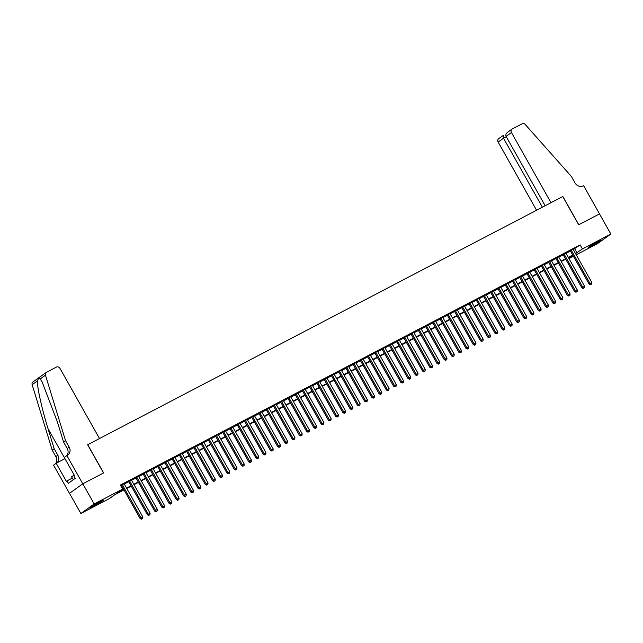 <?xml version="1.0" encoding="UTF-8"?>
<svg xmlns="http://www.w3.org/2000/svg" width="643" height="643" viewBox="0 0 643 643"><rect width="100%" height="100%" fill="white"/><g stroke="black" fill="none" stroke-linecap="round" stroke-linejoin="round"><path stroke-width="0.96" d="M99.745 501.797A7.234 0.426 -29.4 0 1 103.242 500.262A7.234 0.426 -29.4 0 1 94.135 505.824A7.234 0.426 -29.4 0 1 90.639 507.367A7.234 0.426 -29.4 0 1 99.745 501.797M597.588 241.76A7.234 0.426 -29.4 0 1 601.084 240.217A7.234 0.426 -29.4 0 1 591.978 245.779A7.234 0.426 -29.4 0 1 588.482 247.322A7.234 0.426 -29.4 0 1 597.588 241.76M87.729 444.683L99.496 438.534L59.952 368.359A2.781 2.443 54.4 0 0 56.415 367.073L46.529 372.233A2.781 2.443 54.4 0 0 45.46 375.174L65.522 440.624L69.155 447.078A6.494 5.707 -125.6 0 1 67.877 454.995A6.494 5.707 -125.6 0 1 67.274 455.373L64.268 457.446L74.443 475.515L73.873 475.933L75.231 478.352L68.295 483.327L66.928 480.908L66.358 481.318L56.174 463.249L53.562 465.122L69.476 493.358L82.818 483.793L103.636 472.918L87.729 444.683L562.762 196.557L578.668 224.785L599.485 213.91L610.85 234.084L597.54 243.625L576.2 254.773M573.419 256.227L569.119 258.47L573.082 255.633M568.661 257.658L569.119 258.47M123.995 489.926L114.687 494.788L109.294 498.655L80.873 513.5L94.183 503.959L122.604 489.114L117.211 492.98L123.786 489.548M69.508 493.334L80.873 513.5M124.139 483.777L120.587 485.529M131.373 479.991L128.592 481.446M138.615 476.206L135.834 477.669M145.857 472.428L143.076 473.883M153.098 468.643L150.317 470.097M160.34 464.865L157.559 466.32M167.582 461.079L164.801 462.534M174.824 457.294L172.043 458.756M182.065 453.516L179.276 454.971M189.307 449.73L186.518 451.185M196.549 445.953L193.76 447.407M203.791 442.167L201.002 443.622M211.033 438.381L208.244 439.844M218.274 434.604L215.485 436.058M225.516 430.818L222.727 432.273M232.758 427.04L229.969 428.495M240 423.255L237.211 424.71M247.242 419.469L244.453 420.932M254.483 415.691L251.694 417.146M261.717 411.906L258.936 413.361M268.959 408.128L266.178 409.583M276.201 404.343L273.42 405.797M283.442 400.557L280.661 402.02M290.684 396.779L287.903 398.234M297.926 392.994L295.145 394.448M305.168 389.216L302.387 390.671M312.41 385.43L309.621 386.885M319.651 381.645L316.862 383.107M326.893 377.867L324.104 379.322M334.135 374.081L331.346 375.536M341.377 370.304L338.588 371.758M348.619 366.518L345.83 367.973M355.86 362.732L353.071 364.195M363.102 358.955L360.313 360.41M370.344 355.169L367.555 356.624M377.586 351.391L374.797 352.846M384.819 347.606L382.038 349.061M392.061 343.82L389.28 345.283M399.303 340.043L396.522 341.497M406.545 336.257L403.764 337.712M413.787 332.479L411.006 333.934M421.028 328.694L418.247 330.148M428.27 324.908L425.489 326.371M435.512 321.13L432.731 322.585M442.754 317.345L439.965 318.799M449.996 313.567L447.206 315.022M457.237 309.781L454.448 311.236M464.479 305.996L461.69 307.458M471.721 302.218L468.932 303.673M478.963 298.432L476.174 299.887M486.204 294.655L483.415 296.11M493.446 290.869L490.657 292.324M500.688 287.083L497.899 288.546M507.93 283.306L505.141 284.761M515.164 279.52L512.383 280.975M522.405 275.743L519.624 277.197M529.647 271.957L526.866 273.412M536.889 268.171L534.108 269.634M544.131 264.394L541.35 265.848M551.372 260.608L548.592 262.063M558.614 256.83L555.833 258.285M565.856 253.045L563.067 254.499M573.259 249.548L580.155 244.895L120.329 485.079L122.604 489.114M120.788 485.891L121.511 485.513M124.292 484.058L128.753 481.728M131.534 480.273L135.994 477.95M138.775 476.495L143.236 474.164M146.017 472.709L150.478 470.387M153.259 468.932L157.72 466.601M160.501 465.146L164.962 462.815M167.743 461.361L172.195 459.038M174.984 457.583L179.437 455.252M182.226 453.797L186.679 451.474M189.468 450.02L193.921 447.689M196.71 446.234L201.163 443.903M203.952 442.448L208.404 440.125M211.193 438.671L215.646 436.34M218.435 434.885L222.888 432.562M225.677 431.107L230.13 428.777M232.919 427.322L237.371 424.991M240.16 423.536L244.613 421.213M247.394 419.758L251.855 417.428M254.636 415.973L259.097 413.65M261.878 412.195L266.339 409.864M269.12 408.409L273.58 406.079M276.361 404.624L280.822 402.301M283.603 400.846L288.064 398.515M290.845 397.061L295.306 394.738M298.087 393.283L302.54 390.952M305.329 389.497L309.781 387.166M312.57 385.712L317.023 383.389M319.812 381.934L324.265 379.603M327.054 378.148L331.507 375.825M334.296 374.371L338.748 372.04M341.537 370.585L345.99 368.254M348.779 366.799L353.232 364.477M356.021 363.022L360.474 360.691M363.263 359.236L367.716 356.913M370.505 355.458L374.957 353.128M377.738 351.673L382.199 349.342M384.98 347.887L389.441 345.564M392.222 344.109L396.683 341.779M399.464 340.324L403.925 338.001M406.706 336.546L411.166 334.215M413.947 332.761L418.408 330.43M421.189 328.975L425.642 326.652M428.431 325.197L432.884 322.866M435.673 321.412L440.125 319.089M442.914 317.634L447.367 315.303M450.156 313.848L454.609 311.517M457.398 310.063L461.851 307.74M464.64 306.285L469.093 303.954M471.882 302.499L476.334 300.177M479.123 298.722L483.576 296.391M486.365 294.936L490.818 292.605M493.607 291.15L498.06 288.828M500.849 287.373L505.302 285.042M508.083 283.587L512.543 281.264M515.324 279.809L519.785 277.479M522.566 276.024L527.027 273.693M529.808 272.238L534.269 269.915M537.05 268.461L541.51 266.13M544.291 264.675L548.752 262.352M551.533 260.897L555.986 258.566M558.775 257.112L563.228 254.781M566.017 253.326L570.47 251.003M573.098 249.259L570.309 250.722M120.627 485.61L121.35 485.232M82.818 483.793L94.183 503.959M580.155 244.895L582.429 248.929L610.85 234.084M575.533 253.583L582.429 248.929M126.567 488.093L131.027 485.762M133.808 484.308L138.269 481.985M141.05 480.53L145.503 478.199M148.292 476.744L152.745 474.421M155.534 472.959L159.986 470.636M162.775 469.181L167.228 466.85M170.017 465.395L174.47 463.073M177.259 461.618L181.712 459.287M184.501 457.832L188.954 455.509M191.743 454.046L196.195 451.724M198.984 450.269L203.437 447.938M206.226 446.483L210.679 444.16M213.468 442.705L217.921 440.375M220.702 438.92L225.163 436.597M227.944 435.134L232.404 432.811M235.185 431.357L239.646 429.026M242.427 427.571L246.888 425.248M249.669 423.793L254.13 421.462M256.911 420.008L261.371 417.685M264.152 416.222L268.605 413.899M271.394 412.444L275.847 410.113M278.636 408.659L283.089 406.336M285.878 404.881L290.331 402.55M293.12 401.095L297.572 398.764M300.361 397.31L304.814 394.987M307.603 393.532L312.056 391.201M314.845 389.746L319.298 387.424M322.087 385.969L326.54 383.638M329.329 382.183L333.781 379.852M336.57 378.397L341.023 376.075M343.812 374.62L348.265 372.289M351.046 370.834L355.507 368.511M358.288 367.057L362.748 364.726M365.529 363.271L369.99 360.94M372.771 359.485L377.232 357.162M380.013 355.708L384.474 353.377M387.255 351.922L391.716 349.599M394.497 348.144L398.949 345.813M401.738 344.359L406.191 342.028M408.98 340.573L413.433 338.25M416.222 336.795L420.675 334.464M423.464 333.01L427.916 330.687M430.706 329.232L435.158 326.901M437.947 325.446L442.4 323.116M445.189 321.661L449.642 319.338M452.431 317.883L456.884 315.552M459.673 314.097L464.125 311.775M466.914 310.32L471.367 307.989M474.156 306.534L478.609 304.203M481.39 302.749L485.851 300.426M488.632 298.971L493.093 296.64M495.874 295.185L500.334 292.862M503.115 291.408L507.576 289.077M510.357 287.622L514.818 285.291M517.599 283.836L522.06 281.513M524.841 280.059L529.293 277.728M532.082 276.273L536.535 273.95M539.324 272.495L543.777 270.164M546.566 268.71L551.019 266.379M553.808 264.924L558.261 262.601M561.05 261.146L565.502 258.816M568.291 257.361L572.744 255.038M572.961 255.416L568.5 257.739M565.719 259.193L561.259 261.524M558.478 262.979L554.017 265.31M551.236 266.765L546.775 269.087M543.994 270.542L539.541 272.873M536.752 274.328L532.3 276.651M529.51 278.106L525.058 280.436M522.269 281.891L517.816 284.222M515.027 285.677L510.574 288M507.785 289.454L503.332 291.785M500.543 293.24L496.091 295.563M493.302 297.018L488.849 299.349M486.06 300.803L481.607 303.134M478.818 304.589L474.365 306.912M471.576 308.367L467.123 310.698M464.342 312.152L459.882 314.475M457.101 315.93L452.64 318.261M449.859 319.716L445.398 322.047M442.617 323.501L438.156 325.824M435.375 327.279L430.914 329.61M428.134 331.065L423.673 333.387M420.892 334.842L416.439 337.173M413.65 338.628L409.197 340.959M406.408 342.414L401.955 344.736M399.166 346.191L394.714 348.522M391.925 349.977L387.472 352.3M384.683 353.754L380.23 356.085M377.441 357.54L372.988 359.871M370.199 361.326L365.746 363.649M362.957 365.103L358.505 367.434M355.716 368.889L351.263 371.212M348.474 372.667L344.021 374.998M341.232 376.452L336.779 378.783M333.998 380.238L329.537 382.561M326.757 384.016L322.296 386.347M319.515 387.801L315.054 390.124M312.273 391.579L307.812 393.91M305.031 395.365L300.57 397.695M297.789 399.15L293.329 401.473M290.548 402.928L286.095 405.259M283.306 406.714L278.853 409.036M276.064 410.491L271.611 412.822M268.822 414.277L264.369 416.608M261.58 418.063L257.128 420.385M254.339 421.84L249.886 424.171M247.097 425.626L242.644 427.949M239.855 429.403L235.402 431.734M232.613 433.189L228.161 435.52M225.371 436.975L220.919 439.298M218.13 440.752L213.677 443.083M210.896 444.538L206.435 446.861M203.654 448.316L199.193 450.647M196.412 452.101L191.952 454.432M189.171 455.887L184.71 458.21M181.929 459.665L177.468 461.995M174.687 463.45L170.226 465.773M167.445 467.228L162.992 469.559M160.203 471.014L155.751 473.344M152.962 474.799L148.509 477.122M145.72 478.577L141.267 480.908M138.478 482.363L134.025 484.685M131.236 486.14L126.784 488.471M574.762 248.761L577.036 252.795M570.237 250.585L589.133 284.118L590.033 283.467L571.209 250.071M590.893 284.431L591.616 284.053L590.893 284.431L590.033 283.467L591.841 282.526L573.026 249.13M589.133 284.118L590.531 284.688M591.616 284.053L591.841 282.526M596.728 242.21L592.444 244.629M591.512 245.184A7.186 0.426 150.6 0 0 594.815 243.392A7.186 0.426 150.6 0 0 597.693 241.704M98.885 502.255L94.601 504.675M93.669 505.229A7.186 0.426 150.6 0 0 96.972 503.437A7.186 0.426 150.6 0 0 99.85 501.749M74.234 475.137L71.574 476.76L73.27 479.758M506.073 136.372C505.454 134.797 506.081 133.35 507.954 132.048L511.997 129.122A2.781 2.443 54.4 0 1 512.254 128.962L522.14 123.802A2.781 2.443 54.4 0 1 525.283 124.541L571.33 176.415L574.963 182.869A6.494 5.707 54.4 0 0 583.217 185.867L583.611 185.658L599.525 213.894L578.772 224.728L562.866 196.501L550.995 202.698L511.45 132.522L506.073 136.372L545.16 205.744M542.387 207.199L503.517 138.205L498.14 142.063A2.781 2.443 -125.6 0 1 498.687 138.671L503.244 135.424L503.517 138.205L506.29 136.758M536.559 210.245L498.14 142.063M511.997 129.122A2.781 2.443 54.4 0 0 511.45 132.522M65.522 440.624L63.553 442.03L57.404 421.969L42.108 381.894L40.196 378.952C39.07 377.996 38.146 378.663 37.415 380.945C37.037 387.03 42.052 409.575 48.032 428.688L54.181 448.75L57.822 455.204A6.494 5.707 -125.6 0 1 56.809 462.92M54.181 448.75L52.212 450.164L55.853 456.618A6.494 5.707 -125.6 0 1 55.362 463.836M66.695 455.702A6.494 5.707 -125.6 0 0 67.185 448.484L63.553 442.03M37.415 380.945L32.15 384.723L52.212 450.164M66.872 455.574L82.778 483.809L69.476 493.358M82.778 483.809L103.531 472.975L87.617 444.739M48.032 428.688L64.927 458.676L56.174 463.249M32.15 384.723A2.781 2.443 -125.6 0 1 32.962 381.934L46.272 372.393M72.329 478.087L66.928 480.908M562.995 254.363L581.891 287.895L582.791 287.252L563.967 253.856M583.651 288.209L584.374 287.831L583.651 288.209L582.791 287.252L584.6 286.304L565.784 252.908M581.891 287.895L583.289 288.466M584.374 287.831L584.6 286.304M555.753 258.148L574.649 291.681L575.549 291.038L556.725 257.634M576.409 291.994L577.133 291.617L576.409 291.994L575.549 291.038L577.358 290.089L558.542 256.694M574.649 291.681L576.048 292.252M577.133 291.617L577.358 290.089M548.511 261.926L567.407 295.459L568.308 294.815L549.484 261.42M569.168 295.772L569.891 295.394L569.168 295.772L568.308 294.815L570.116 293.875L551.3 260.471M567.407 295.459L568.814 296.029M569.891 295.394L570.116 293.875M541.269 265.712L560.166 299.244L561.066 298.601L542.25 265.205M561.926 299.558L562.649 299.18L561.926 299.558L561.066 298.601L562.874 297.653L544.058 264.257M560.166 299.244L561.572 299.815M562.649 299.18L562.874 297.653M534.028 269.497L552.924 303.03L553.824 302.379L535.008 268.983M554.684 303.343L555.407 302.966L554.684 303.343L553.824 302.379L555.632 301.438L536.817 268.043M552.924 303.03L554.33 303.6M555.407 302.966L555.632 301.438M526.786 273.275L545.682 306.807L546.582 306.164L527.766 272.769M547.442 307.121L548.174 306.743L547.442 307.121L546.582 306.164L548.391 305.216L529.575 271.82M545.682 306.807L547.089 307.378M548.174 306.743L548.391 305.216M519.544 277.061L538.44 310.593L539.34 309.95L520.525 276.546M540.2 310.907L540.932 310.529L540.2 310.907L539.34 309.95L541.149 309.002L522.333 275.606M538.44 310.593L539.847 311.164M540.932 310.529L541.149 309.002M512.302 280.838L531.198 314.371L532.099 313.728L513.283 280.332M532.967 314.684L533.69 314.306L532.967 314.684L532.099 313.728L533.907 312.787L515.091 279.384M531.198 314.371L532.605 314.941M533.69 314.306L533.907 312.787M505.06 284.624L523.957 318.156L524.857 317.513L506.041 284.118M525.725 318.47L526.448 318.092L525.725 318.47L524.857 317.513L526.665 316.565L507.849 283.169M523.957 318.156L525.363 318.727M526.448 318.092L526.665 316.565M497.827 288.41L516.715 321.942L517.615 321.291L498.799 287.895M518.483 322.256L519.206 321.878L518.483 322.256L517.615 321.291L519.423 320.351L500.608 286.955M516.715 321.942L518.121 322.513M519.206 321.878L519.423 320.351M490.585 292.187L509.473 325.72L510.373 325.077L491.557 291.681M511.241 326.033L511.965 325.655L511.241 326.033L510.373 325.077L512.182 324.128L493.366 290.732M509.473 325.72L510.88 326.29M511.965 325.655L512.182 324.128M483.343 295.973L502.231 329.505L503.131 328.862L484.316 295.459M503.999 329.819L504.723 329.441L503.999 329.819L503.131 328.862L504.94 327.914L486.124 294.518M502.231 329.505L503.638 330.076M504.723 329.441L504.94 327.914M476.101 299.751L494.989 333.283L495.89 332.64L477.074 299.244M496.758 333.596L497.481 333.219L496.758 333.596L495.89 332.64L497.706 331.7L478.882 298.296M494.989 333.283L496.396 333.854M497.481 333.219L497.706 331.7M468.86 303.536L487.748 337.069L488.648 336.426L469.832 303.03M489.516 337.382L490.239 337.004L489.516 337.382L488.648 336.426L490.464 335.477L471.64 302.081M487.748 337.069L489.154 337.639M490.239 337.004L490.464 335.477M461.618 307.322L480.514 340.854L481.406 340.203L462.59 306.807M482.274 341.168L482.997 340.79L482.274 341.168L481.406 340.203L483.223 339.263L464.399 305.867M480.514 340.854L481.912 341.425M482.997 340.79L483.223 339.263M454.376 311.099L473.272 344.632L474.164 343.989L455.348 310.593M475.032 344.945L475.756 344.568L475.032 344.945L474.164 343.989L475.981 343.041L457.157 309.645M473.272 344.632L474.671 345.203M475.756 344.568L475.981 343.041M447.134 314.885L466.03 348.418L466.931 347.775L448.107 314.371M467.791 348.731L468.514 348.353L467.791 348.731L466.931 347.775L468.739 346.826L449.915 313.43M466.03 348.418L467.429 348.988M468.514 348.353L468.739 346.826M439.892 318.663L458.789 352.195L459.689 351.552L440.865 318.156M460.549 352.509L461.272 352.131L460.549 352.509L459.689 351.552L461.497 350.612L442.681 317.208M458.789 352.195L460.187 352.766M461.272 352.131L461.497 350.612M432.651 322.448L451.547 355.981L452.447 355.338L433.623 321.942M453.307 356.294L454.03 355.917L453.307 356.294L452.447 355.338L454.255 354.389L435.44 320.994M451.547 355.981L452.945 356.552M454.03 355.917L454.255 354.389M425.409 326.234L444.305 359.767L445.205 359.115L426.381 325.72M446.065 360.08L446.789 359.702L446.065 360.08L445.205 359.115L447.014 358.175L428.198 324.779M444.305 359.767L445.703 360.337M446.789 359.702L447.014 358.175M418.167 330.012L437.063 363.544L437.963 362.901L419.14 329.505M438.823 363.858L439.547 363.48L438.823 363.858L437.963 362.901L439.772 361.953L420.956 328.557M437.063 363.544L438.47 364.115M439.547 363.48L439.772 361.953M410.925 333.797L429.821 367.33L430.722 366.687L411.906 333.283M431.582 367.643L432.305 367.266L431.582 367.643L430.722 366.687L432.53 365.738L413.714 332.343M429.821 367.33L431.228 367.9M432.305 367.266L432.53 365.738M403.683 337.575L422.58 371.107L423.48 370.464L404.664 337.069M424.34 371.421L425.063 371.043L424.34 371.421L423.48 370.464L425.288 369.524L406.472 336.12M422.58 371.107L423.986 371.678M425.063 371.043L425.288 369.524M396.442 341.361L415.338 374.893L416.238 374.25L397.422 340.854M417.098 375.207L417.829 374.829L417.098 375.207L416.238 374.25L418.046 373.302L399.231 339.906M415.338 374.893L416.744 375.464M417.829 374.829L418.046 373.302M389.2 345.146L408.096 378.679L408.996 378.028L390.18 344.632M409.864 378.992L410.588 378.614L409.864 378.992L408.996 378.028L410.805 377.087L391.989 343.692M408.096 378.679L409.503 379.249M410.588 378.614L410.805 377.087M381.958 348.924L400.854 382.456L401.754 381.813L382.939 348.418M402.622 382.77L403.346 382.392L402.622 382.77L401.754 381.813L403.563 380.865L384.747 347.469M400.854 382.456L402.261 383.027M403.346 382.392L403.563 380.865M374.716 352.71L393.612 386.242L394.513 385.599L375.697 352.195M395.381 386.556L396.104 386.178L395.381 386.556L394.513 385.599L396.321 384.651L377.505 351.255M393.612 386.242L395.019 386.813M396.104 386.178L396.321 384.651M367.483 356.487L386.371 390.02L387.271 389.377L368.455 355.981M388.139 390.333L388.862 389.955L388.139 390.333L387.271 389.377L389.079 388.436L370.264 355.032M386.371 390.02L387.777 390.59M388.862 389.955L389.079 388.436M360.241 360.273L379.129 393.805L380.029 393.162L361.213 359.767M380.897 394.119L381.62 393.741L380.897 394.119L380.029 393.162L381.838 392.214L363.022 358.818M379.129 393.805L380.535 394.376M381.62 393.741L381.838 392.214M352.999 364.059L371.887 397.591L372.787 396.94L353.971 363.544M373.655 397.904L374.379 397.527L373.655 397.904L372.787 396.94L374.596 396L355.78 362.604M371.887 397.591L373.294 398.162M374.379 397.527L374.596 396M345.757 367.836L364.645 401.369L365.546 400.726L346.73 367.33M366.414 401.682L367.137 401.304L366.414 401.682L365.546 400.726L367.362 399.777L348.538 366.381M364.645 401.369L366.052 401.939M367.137 401.304L367.362 399.777M338.515 371.622L357.412 405.154L358.304 404.511L339.488 371.107M359.172 405.468L359.895 405.09L359.172 405.468L358.304 404.511L360.12 403.563L341.296 370.167M357.412 405.154L358.81 405.725M359.895 405.09L360.12 403.563M331.274 375.399L350.17 408.932L351.062 408.289L332.246 374.893M351.93 409.245L352.653 408.868L351.93 409.245L351.062 408.289L352.878 407.349L334.055 373.945M350.17 408.932L351.568 409.503M352.653 408.868L352.878 407.349M324.032 379.185L342.928 412.718L343.82 412.075L325.004 378.679M344.688 413.031L345.412 412.653L344.688 413.031L343.82 412.075L345.637 411.126L326.813 377.73M342.928 412.718L344.326 413.288M345.412 412.653L345.637 411.126M316.79 382.971L335.686 416.503L336.586 415.852L317.763 382.456M337.446 416.817L338.17 416.439L337.446 416.817L336.586 415.852L338.395 414.912L319.579 381.516M335.686 416.503L337.085 417.074M338.17 416.439L338.395 414.912M309.548 386.748L328.444 420.281L329.345 419.638L310.521 386.242M330.205 420.594L330.928 420.217L330.205 420.594L329.345 419.638L331.153 418.689L312.337 385.294M328.444 420.281L329.843 420.852M330.928 420.217L331.153 418.689M302.306 390.534L321.203 424.067L322.103 423.424L303.279 390.02M322.963 424.38L323.686 424.002L322.963 424.38L322.103 423.424L323.911 422.475L305.095 389.079M321.203 424.067L322.601 424.637M323.686 424.002L323.911 422.475M295.065 394.312L313.961 427.844L314.861 427.201L296.037 393.805M315.721 428.158L316.444 427.78L315.721 428.158L314.861 427.201L316.669 426.261L297.854 392.857M313.961 427.844L315.359 428.423M316.444 427.78L316.669 426.261M287.823 398.097L306.719 431.63L307.619 430.987L288.803 397.591M308.479 431.943L309.203 431.566L308.479 431.943L307.619 430.987L309.428 430.038L290.612 396.643M306.719 431.63L308.126 432.2M309.203 431.566L309.428 430.038M280.581 401.883L299.477 435.415L300.377 434.764L281.562 401.369M301.237 435.729L301.961 435.351L301.237 435.729L300.377 434.764L302.186 433.824L283.37 400.428M299.477 435.415L300.884 435.986M301.961 435.351L302.186 433.824M273.339 405.661L292.235 439.193L293.136 438.55L274.32 405.154M293.996 439.507L294.727 439.129L293.996 439.507L293.136 438.55L294.944 437.602L276.128 404.206M292.235 439.193L293.642 439.764M294.727 439.129L294.944 437.602M266.098 409.446L284.994 442.979L285.894 442.336L267.078 408.932M286.754 443.292L287.485 442.914L286.754 443.292L285.894 442.336L287.702 441.387L268.887 407.992M284.994 442.979L286.4 443.549M287.485 442.914L287.702 441.387M258.856 413.224L277.752 446.756L278.652 446.113L259.836 412.718M279.52 447.07L280.244 446.692L279.52 447.07L278.652 446.113L280.461 445.173L261.645 411.769M277.752 446.756L279.158 447.335M280.244 446.692L280.461 445.173M251.614 417.01L270.51 450.542L271.41 449.899L252.595 416.503M272.278 450.856L273.002 450.478L272.278 450.856L271.41 449.899L273.219 448.951L254.403 415.555M270.51 450.542L271.917 451.113M273.002 450.478L273.219 448.951M244.372 420.795L263.268 454.328L264.169 453.677L245.353 420.281M265.037 454.641L265.76 454.263L265.037 454.641L264.169 453.677L265.977 452.736L247.161 419.34M263.268 454.328L264.675 454.898M265.76 454.263L265.977 452.736M237.138 424.573L256.027 458.105L256.927 457.462L238.111 424.067M257.795 458.419L258.518 458.041L257.795 458.419L256.927 457.462L258.735 456.514L239.919 423.118M256.027 458.105L257.433 458.676M258.518 458.041L258.735 456.514M229.897 428.359L248.785 461.891L249.685 461.248L230.869 427.844M250.553 462.204L251.276 461.827L250.553 462.204L249.685 461.248L251.493 460.3L232.678 426.904M248.785 461.891L250.191 462.462M251.276 461.827L251.493 460.3M222.655 432.136L241.543 465.669L242.443 465.026L223.627 431.63M243.311 465.982L244.035 465.604L243.311 465.982L242.443 465.026L244.26 464.085L225.436 430.681M241.543 465.669L242.95 466.247M244.035 465.604L244.26 464.085M215.413 435.922L234.301 469.454L235.201 468.811L216.386 435.415M236.069 469.768L236.793 469.39L236.069 469.768L235.201 468.811L237.018 467.863L218.194 434.467M234.301 469.454L235.708 470.025M236.793 469.39L237.018 467.863M208.171 439.708L227.067 473.24L227.96 472.589L209.144 439.193M228.828 473.553L229.551 473.176L228.828 473.553L227.96 472.589L229.776 471.649L210.952 438.253M227.067 473.24L228.466 473.811M229.551 473.176L229.776 471.649M200.929 443.485L219.826 477.018L220.718 476.375L201.902 442.979M221.586 477.331L222.309 476.953L221.586 477.331L220.718 476.375L222.534 475.426L203.71 442.03M219.826 477.018L221.224 477.588M222.309 476.953L222.534 475.426M193.688 447.271L212.584 480.803L213.484 480.16L194.66 446.756M214.344 481.117L215.067 480.739L214.344 481.117L213.484 480.16L215.292 479.212L196.469 445.816M212.584 480.803L213.982 481.374M215.067 480.739L215.292 479.212M186.446 451.048L205.342 484.581L206.242 483.938L187.418 450.542M207.102 484.894L207.826 484.517L207.102 484.894L206.242 483.938L208.051 482.997L189.235 449.594M205.342 484.581L206.741 485.16M207.826 484.517L208.051 482.997M179.204 454.834L198.1 488.367L199 487.724L180.177 454.328M199.86 488.68L200.584 488.302L199.86 488.68L199 487.724L200.809 486.775L181.993 453.379M198.1 488.367L199.499 488.937M200.584 488.302L200.809 486.775M171.962 458.62L190.858 492.152L191.759 491.501L172.935 458.105M192.619 492.466L193.342 492.088L192.619 492.466L191.759 491.501L193.567 490.561L174.751 457.165M190.858 492.152L192.257 492.723M193.342 492.088L193.567 490.561M164.721 462.397L183.617 495.93L184.517 495.287L165.693 461.891M185.377 496.243L186.1 495.866L185.377 496.243L184.517 495.287L186.325 494.338L167.51 460.943M183.617 495.93L185.023 496.5M186.1 495.866L186.325 494.338M157.479 466.183L176.375 499.715L177.275 499.072L158.459 465.669M178.135 500.029L178.858 499.651L178.135 500.029L177.275 499.072L179.084 498.124L160.268 464.728M176.375 499.715L177.781 500.286M178.858 499.651L179.084 498.124M150.237 469.961L169.133 503.493L170.033 502.85L151.218 469.454M170.893 503.807L171.617 503.429L170.893 503.807L170.033 502.85L171.842 501.91L153.026 468.506M169.133 503.493L170.54 504.072M171.617 503.429L171.842 501.91M142.995 473.746L161.891 507.279L162.792 506.636L143.976 473.24M163.652 507.592L164.383 507.214L163.652 507.592L162.792 506.636L164.6 505.687L145.784 472.292M161.891 507.279L163.298 507.849M164.383 507.214L164.6 505.687M135.753 477.532L154.65 511.064L155.55 510.413L136.734 477.018M156.41 511.378L157.141 511L156.41 511.378L155.55 510.413L157.358 509.473L138.542 476.077M154.65 511.064L156.056 511.635M157.141 511L157.358 509.473M128.512 481.31L147.408 514.842L148.308 514.199L129.492 480.803M149.176 515.156L149.899 514.778L149.176 515.156L148.308 514.199L150.116 513.251L131.301 479.855M147.408 514.842L148.814 515.413M149.899 514.778L150.116 513.251M121.27 485.095L140.166 518.628L141.066 517.985L122.25 484.581M141.934 518.941L142.658 518.563L141.934 518.941L141.066 517.985L142.875 517.036L124.059 483.64M140.166 518.628L141.573 519.198M142.658 518.563L142.875 517.036M57.822 455.204L55.853 456.618M67.185 448.484L69.155 447.078M45.46 375.174L40.196 378.952"/></g></svg>
